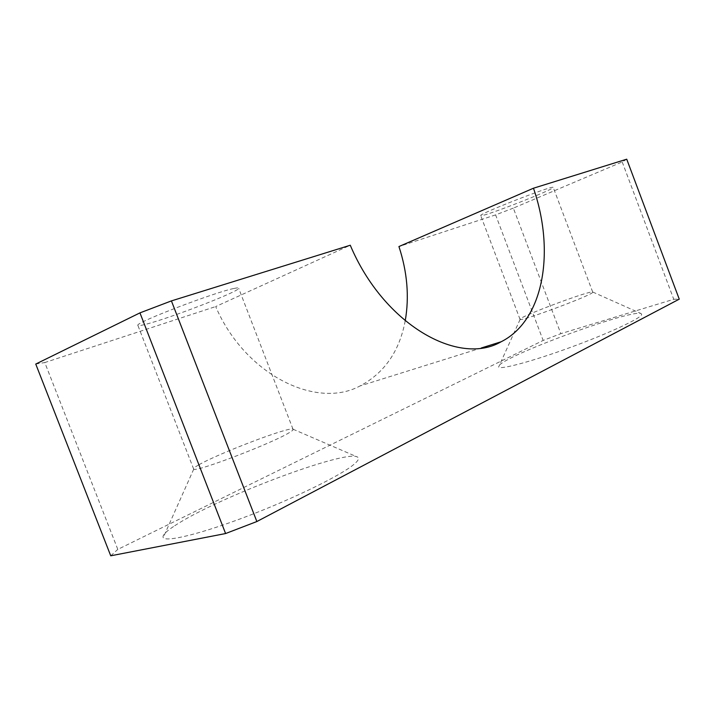 <?xml version="1.0" encoding="UTF-8"?>
<svg xmlns="http://www.w3.org/2000/svg" width="715" height="715" viewBox="0 0 715 715"><rect width="100%" height="100%" fill="white"/><g stroke="black" fill="none" stroke-linecap="round" stroke-linejoin="round"><path stroke-width="0.54" stroke-dasharray="3.58 2.68" d="M198.868 464.795C219.21 453.087 290.254 426.185 292.998 429.17L293.061 429.215C293.606 429.626 292.489 430.68 289.7 432.378C274.31 442.442 195.526 472.606 193.738 469.12L193.667 469.085C192.97 468.557 194.703 467.136 198.868 464.795M174.701 525.748C216.529 497.863 346.65 448.913 357.589 457.1C359.574 458.279 358.269 460.773 353.684 464.58C340.832 475.359 295.644 497.703 248.909 515.604C202.139 533.56 165.701 542.515 163.217 537.609C162.108 535.419 165.943 531.46 174.701 525.748M234.189 288.422C237.487 287.725 238.989 287.698 238.703 288.351C238.461 291.872 167.346 319.221 144.466 324.61C139.818 325.754 137.602 325.951 137.807 325.209C136.163 322.259 215.966 291.8 234.189 288.422M405.217 320.856C399.381 351.449 384.295 373.159 359.949 385.984C316.539 409.588 245.084 375.053 215.68 306.574L350.27 245.236M520.395 318.774L520.1 319.435C521.423 321.536 591.108 295.599 592.663 292.39L592.681 292.006C590.411 290.281 525.194 314.475 520.395 318.774M481.302 215.689L480.659 215.492C479.89 213.571 549.817 186.266 553.017 187.276L553.258 187.5C552.57 189.967 487.63 215.367 481.302 215.689M499.49 365.052C510.599 353.29 632.838 308.701 641.23 313.635L641.659 314.6C640.703 318.479 608.376 333.539 570.373 347.427C532.38 361.343 500.5 369.843 498.578 367.108L499.49 365.052M626.733 159.195L622.211 161.956L513.343 208.119L560.837 333.664L543.159 340.438L117.805 549.397L44.786 362.559L215.68 306.574M513.343 208.119L495.602 214.884L543.159 340.438M495.602 214.884L398.934 246.55M622.211 161.956L673.753 299.281L560.837 333.664M673.753 299.281L679.25 299.156M110.736 555.805L117.805 549.397M35.75 364.051L44.786 362.559M293.061 429.215L357.589 457.1M193.738 469.12L163.217 537.609M292.998 429.17L238.703 288.351M193.667 469.085L137.807 325.209M481.383 347.955L359.949 385.984M520.064 319.417L480.659 215.492M592.681 292.006L553.258 187.5M592.717 292.015L641.23 313.635M520.1 319.435L498.578 367.108"/><path stroke-width="1.07" d="M139.952 312.875L225.591 533.542L110.736 555.805L35.75 364.051L139.952 312.875L171.412 300.899L256.855 521.539L679.25 299.156L626.733 159.195L533.47 188.215L398.934 246.55C407.309 272.066 409.4 296.832 405.217 320.856M533.47 188.215C555.278 251.206 543.99 320.275 501.144 341.761C458.735 366.625 383.723 324.708 350.27 245.236L171.412 300.899M225.591 533.542L256.855 521.539M501.144 341.761L481.383 347.955"/></g></svg>
